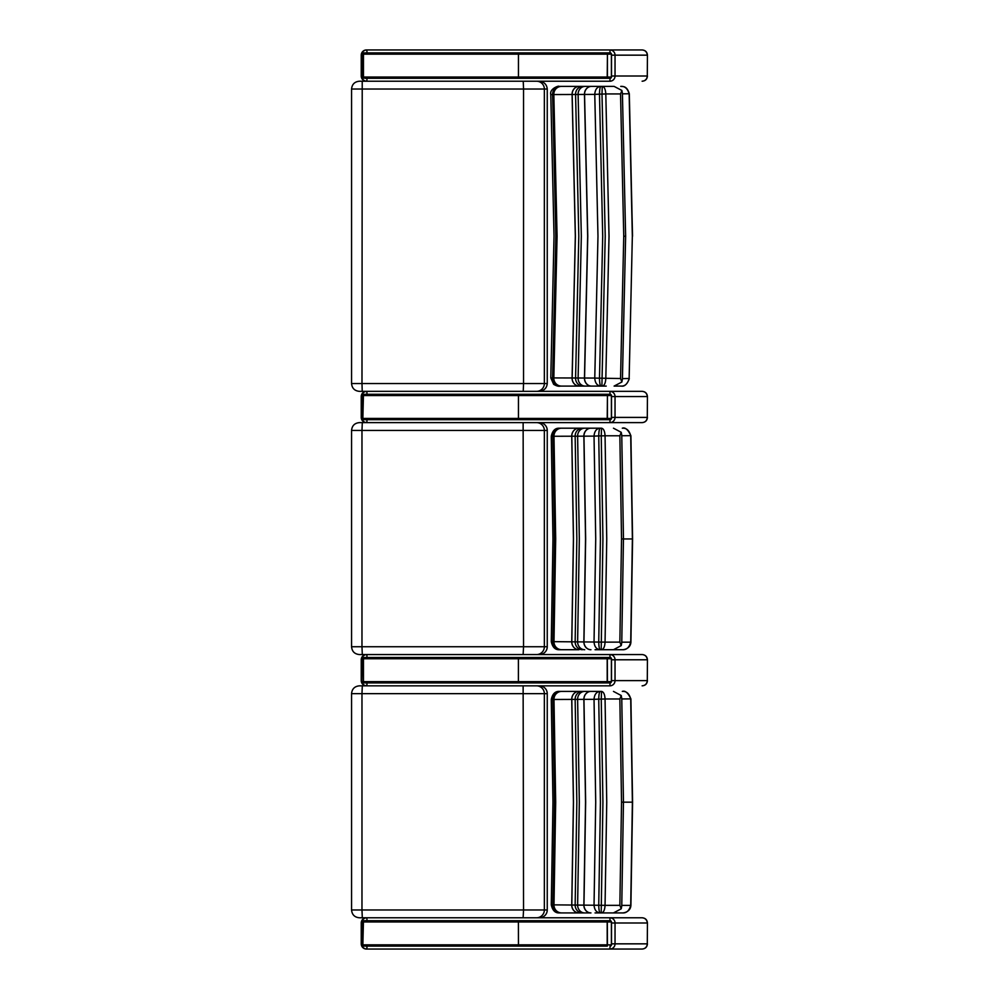 <?xml version="1.0" encoding="UTF-8"?>
<svg xmlns="http://www.w3.org/2000/svg" width="999" height="999" viewBox="0 0 999 999"><rect width="100%" height="100%" fill="white"/><g stroke="black" fill="none" stroke-linecap="round" stroke-linejoin="round"><path stroke-width="1.5" d="M536.55 685.838L523.126 685.838L523.551 909.964L361.975 909.964L361.975 693.656L544.355 693.656A7.817 7.805 -90 0 0 536.55 685.838L539.423 685.838A7.83 7.817 0 0 1 547.252 693.656L547.252 909.964L544.355 909.964A7.817 7.805 90 0 1 536.55 917.781L539.423 917.781A7.83 7.817 -0 0 0 547.252 909.964M523.126 685.838L362.3 685.838L361.975 693.656L351.561 693.656C352.023 688.91 354.633 686.301 359.378 685.838L362.3 685.838M370.042 917.781L362.3 917.781L361.975 909.964L351.561 909.964C352.023 914.709 354.633 917.319 359.378 917.781L523.126 917.781L523.551 909.964L544.355 909.964L544.355 693.656L547.252 693.656M364.822 946.115L362.987 946.115L361.725 944.854A5.207 5.207 -90 0 1 361.626 943.843L361.238 943.843A5.207 5.207 0 0 0 366.446 949.05L366.446 949.05A5.207 5.207 -90 0 1 361.238 943.843L361.238 922.989A5.207 5.207 -90 0 1 366.446 917.781L642.22 917.781C645.391 918.081 647.127 919.817 647.439 922.989L647.29 943.843L647.439 922.989M562.862 691.408L601.548 691.408C603.621 691.845 604.782 694.367 605.057 698.988L619.855 698.988L621.241 695.541L621.765 698.376L623.463 802.172L621.778 699M622.302 691.408C626.435 691.083 629.233 693.593 630.719 698.95L630.893 698.888C628.021 692.844 625.162 690.359 622.315 691.408M621.778 698.95L630.893 698.888M621.241 695.541L613.473 691.408M601.198 691.408L599.999 691.408C596.366 691.882 594.38 694.517 594.043 699.325L598.738 699.138C598.863 694.218 599.4 691.645 600.337 691.408L601.548 691.408L601.248 699.088L605.057 698.988L606.743 802.172L605.057 905.331L551.61 904.844M622.302 912.924L622.377 912.924C622.664 913.074 630.406 912.487 630.906 905.444L630.719 905.381C629.233 910.738 626.435 913.248 622.302 912.924L601.198 912.924L602.921 802.172L601.248 699.088L598.738 699.138M551.61 699.487L594.043 699.325M595.029 691.408L559.415 691.408M630.719 699.088L632.392 802.172L630.719 905.381L621.778 905.381M621.778 905.331L623.451 802.172L621.765 905.956L621.241 908.79L619.855 905.344L621.528 802.172L619.855 698.988M598.738 905.169L600.424 802.172L598.738 699.163M594.043 904.982L595.716 802.172L594.043 699.35M590.946 912.924L579.02 912.924L590.946 912.924A7.817 6.993 -90 0 1 583.965 904.932L585.651 802.172L583.965 699.4A7.817 6.993 90 0 1 590.946 691.408M598.738 905.194C598.863 910.101 599.4 912.686 600.337 912.924L603.096 912.924M613.473 912.924L621.241 908.79M562.862 912.924L560.439 912.924M559.415 912.924L579.02 912.924A7.817 7.23 -90 0 1 571.803 904.919L573.488 802.172L571.803 699.412A7.817 7.23 90 0 1 579.02 691.408M595.029 912.924L599.999 912.924C596.366 912.449 594.38 909.814 594.043 905.007M600.337 912.924L601.548 912.924C603.621 912.487 604.782 909.964 605.057 905.344L619.855 905.344M560.614 691.408A7.817 7.767 90 0 0 552.847 699.462L554.545 802.172L552.847 904.869A7.817 7.767 -90 0 0 560.614 912.924M561.675 912.924A7.817 7.692 -90 0 1 553.995 904.882L555.694 802.172L553.995 699.45A7.817 7.692 90 0 1 561.675 691.408M578.958 691.408A7.817 7.218 90 0 0 571.74 699.412L573.426 802.172L571.74 904.919A7.817 7.218 -90 0 0 578.958 912.924M582.417 691.408A7.817 7.28 90 0 0 575.149 699.412L576.835 802.172L575.149 904.919A7.817 7.28 -90 0 0 582.417 912.924M584.715 912.924A7.817 7.093 -90 0 1 577.622 904.932L579.32 802.172L577.622 699.4A7.817 7.093 90 0 1 584.715 691.408M590.846 691.408A7.817 6.981 90 0 0 583.866 699.4L585.539 802.172L583.866 904.932A7.817 6.981 -90 0 0 590.846 912.924M523.126 422.614L523.551 646.74L361.975 646.74L361.975 430.444L544.355 430.444A7.817 7.805 -90 0 0 536.55 422.614M547.252 646.74L544.355 646.74A7.817 7.805 90 0 1 536.55 654.557L539.423 654.557A7.83 7.817 -0 0 0 547.252 646.74L547.252 430.444A7.83 7.817 0 0 0 539.423 422.614M366.446 422.614A5.207 5.207 -90 0 1 361.238 417.407A5.207 5.207 0 0 0 366.446 422.614L362.3 422.614L361.975 430.444L351.561 430.444C352.023 425.686 354.633 423.089 359.378 422.614L362.3 422.614M370.042 654.557L362.3 654.557L361.975 646.74L351.561 646.74C352.023 651.498 354.633 654.095 359.378 654.557L523.126 654.557L523.551 646.74L544.355 646.74L544.355 430.444L547.252 430.444M560.764 428.196L601.548 428.196C603.621 428.621 604.782 431.156 605.057 435.776L619.855 435.776L621.241 432.317L621.765 435.164L623.463 538.948L621.778 435.789M622.302 428.196C626.435 427.872 629.233 430.382 630.719 435.726L630.893 435.676C628.021 429.632 625.162 427.135 622.315 428.196M621.778 435.739L630.893 435.664M621.241 432.317L613.473 428.196M601.198 428.196L599.999 428.196C596.366 428.671 594.38 431.306 594.043 436.113L598.738 435.926C598.863 431.006 599.4 428.434 600.337 428.196L601.548 428.196L601.248 435.876L605.057 435.776L606.743 538.948L605.057 642.12L551.61 641.633M622.302 649.712L622.377 649.712C622.664 649.862 630.406 649.275 630.906 642.232L630.719 642.17C629.233 647.527 626.435 650.037 622.302 649.712L601.198 649.712L602.921 538.948L601.248 435.876L598.738 435.926L600.424 538.948L598.738 641.957C598.863 646.89 599.4 649.462 600.337 649.712L599.999 649.712C596.366 649.238 594.38 646.59 594.043 641.783L595.716 538.948L594.043 436.113L583.866 436.176L585.539 538.948L583.866 641.72A7.817 6.981 -90 0 0 590.846 649.712M595.029 428.196L559.415 428.196M551.61 436.276L583.866 436.176A7.817 6.981 90 0 1 590.846 428.196M630.719 435.864L632.392 538.948L630.719 642.17L621.778 642.17M621.778 642.12L623.451 538.948L621.765 642.732L621.241 645.579L619.855 642.12L621.528 538.948L619.855 435.776M590.946 649.712A7.817 6.993 -90 0 1 583.965 641.72L585.651 538.948L583.965 436.176A7.817 6.993 90 0 1 590.946 428.196M595.029 649.712L603.096 649.712M613.473 649.712L621.241 645.579M562.862 649.712L560.439 649.712M559.415 649.712L579.02 649.712A7.817 7.23 -90 0 1 571.803 641.708L573.488 538.948L571.803 436.201A7.817 7.23 90 0 1 579.02 428.196M600.337 649.712L601.548 649.712C603.621 649.275 604.782 646.753 605.057 642.132L619.855 642.12M560.614 428.196A7.817 7.767 90 0 0 552.847 436.251L554.545 538.948L552.847 641.645A7.817 7.767 -90 0 0 560.614 649.712M561.675 649.712A7.817 7.692 -90 0 1 553.995 641.658L555.694 538.948L553.995 436.238A7.817 7.692 90 0 1 561.675 428.196M578.958 428.196A7.817 7.218 90 0 0 571.74 436.201L573.426 538.948L571.74 641.708A7.817 7.218 -90 0 0 578.958 649.712M582.417 428.196A7.817 7.28 90 0 0 575.149 436.201L576.835 538.948L575.149 641.695A7.817 7.28 -90 0 0 582.417 649.712M584.715 649.712A7.817 7.093 -90 0 1 577.622 641.72L579.32 538.948L577.622 436.188A7.817 7.093 90 0 1 584.715 428.196M601.898 86.389L601.036 86.389C600.112 86.626 599.6 89.211 599.487 94.143L601.997 94.093L602.247 86.389L558.816 86.389L602.247 86.389C604.333 86.813 605.519 89.323 605.806 93.931L620.541 93.931L621.878 90.459L622.402 93.182L625.636 236.239L622.427 93.881M602.397 86.389L614.098 86.389M620.729 86.389C624.825 86.064 627.622 88.549 629.133 93.831L629.308 93.756C627.872 88.861 625.511 86.438 622.215 86.501L620.729 86.389M622.427 93.831L629.308 93.756M621.878 90.459L614.11 86.389M558.816 386.089L601.898 386.089L605.219 236.239L601.997 94.093L605.806 93.931M601.898 386.089L601.036 386.089C600.112 385.839 599.6 383.254 599.487 378.334L602.709 236.239L599.487 94.143L594.767 94.393C595.092 89.535 597.052 86.876 600.686 86.389L595.616 86.389M551.011 94.568L594.767 94.405L597.976 236.239L594.767 378.059L551.011 377.909M558.816 86.389L558.841 86.389C559.777 85.302 549.25 88.424 550.786 94.568L554.033 236.239L550.786 377.909L553.646 384.328C556.418 385.976 558.666 386.563 560.377 386.089L561.263 386.089M629.145 93.993L632.342 236.239L629.145 378.471L622.427 378.633M622.427 378.584L625.636 236.239L622.402 379.295L621.878 382.018L620.541 378.534L623.751 236.239L620.541 93.931M606.218 386.089L602.247 386.089C604.333 385.664 605.519 383.141 605.806 378.534L609.028 236.239L605.806 93.943M591.508 386.089A7.817 6.956 -90 0 1 584.552 378.009L587.774 236.239L584.552 94.468A7.817 6.956 90 0 1 591.508 86.389M632.342 236.239L629.133 378.633C627.622 383.928 624.825 386.413 620.729 386.089L620.666 386.089M621.878 382.018L614.11 386.089L621.316 386.064C624.487 386.725 627.147 384.265 629.308 378.708M595.491 386.089L600.686 386.089C597.052 385.602 595.092 382.929 594.767 378.084L620.541 378.534M560.377 86.389A7.817 7.767 90 0 0 552.609 94.543L555.856 236.239L552.609 377.922A7.817 7.767 -90 0 0 560.377 386.089M561.5 386.089A7.817 7.68 -90 0 1 553.833 377.934L557.08 236.239L553.833 94.53A7.817 7.68 90 0 1 561.5 86.389M579.283 86.389A7.817 7.193 90 0 0 572.09 94.48L575.324 236.239L572.09 377.984A7.817 7.193 -90 0 0 579.283 386.089M579.345 386.089A7.817 7.205 -90 0 1 572.152 377.984L575.387 236.239L572.152 94.48A7.817 7.205 90 0 1 579.345 86.389M582.817 86.389A7.817 7.255 90 0 0 575.574 94.493L578.796 236.239L575.574 377.984A7.817 7.255 -90 0 0 582.817 386.089M585.164 386.089A7.817 7.068 -90 0 1 578.109 377.997L581.331 236.239L578.109 94.468A7.817 7.068 90 0 1 585.164 86.389M591.396 86.389A7.817 6.956 90 0 0 584.452 94.468L587.662 236.239L584.452 378.009A7.817 6.956 -90 0 0 591.396 386.089M362.225 391.346L361.988 383.529L351.561 383.529C352.023 388.274 354.633 390.884 359.378 391.346L642.232 391.346C645.391 391.658 647.127 393.394 647.439 396.566L647.29 417.407L647.439 396.566M536.55 391.346L523.226 391.346L523.551 383.529L361.988 383.529L362.225 81.219L359.403 81.219C354.633 81.681 352.023 84.291 351.561 89.036L523.551 89.036L523.551 383.529L544.355 383.529A7.817 7.805 90 0 1 536.55 391.346L538.923 391.346C543.968 390.871 546.753 388.274 547.252 383.529L547.252 89.036C546.753 84.303 543.968 81.693 538.923 81.219L523.226 81.219L523.551 89.036L544.355 89.036L544.355 383.529L547.252 383.529M368.369 81.219L536.55 81.219A7.817 7.805 -90 0 1 544.355 89.036L547.252 89.036M523.226 81.219L362.225 81.219M361.725 77.01A5.207 5.207 -90 0 1 361.626 76.011L361.238 76.011A5.207 5.207 0 0 0 366.446 81.219A5.207 5.207 -90 0 1 361.238 76.011L361.238 55.157A5.207 5.207 -90 0 1 366.446 49.95L642.232 49.95C645.391 50.262 647.127 51.998 647.439 55.157L647.29 76.011L647.439 55.157M361.9 53.509A5.207 5.207 -90 0 1 366.845 49.95L366.446 49.95A5.207 5.207 0 0 0 361.238 55.157L361.626 55.157A5.207 5.207 -90 0 1 361.725 54.158L362.987 52.885L361.763 54.146L362.987 52.885L610.239 52.885L611.5 54.146L611.5 77.035L610.239 78.297L518.406 78.297L610.239 78.297L611.4 77.035A1.261 1.224 90 0 1 610.164 78.297M642.12 81.219C645.254 80.907 646.977 79.171 647.29 76.011L615.034 76.011A5.207 5.132 90 0 1 609.902 81.219L366.845 81.219A5.207 5.207 -90 0 1 361.9 77.672M366.446 81.219L609.902 81.219L610.064 78.297M642.232 49.95L642.12 49.95C645.254 50.262 646.977 51.998 647.29 55.157L615.034 55.157A5.207 5.132 90 0 0 609.902 49.95L366.845 49.95L367.008 52.885M642.12 49.95L609.902 49.95L610.064 52.885M642.232 81.219C645.391 80.919 647.127 79.183 647.439 76.011M361.725 76.011L361.725 55.157M611.513 55.157L615.034 55.157L615.034 76.011L611.513 76.011M367.008 78.297L366.845 81.219M364.822 78.297L518.406 78.297L518.456 77.035L362.862 77.035L362.987 52.885M363.199 78.297L362.862 77.035L361.725 77.035L362.987 78.297L361.825 77.035L361.825 54.146L363.461 54.146L363.461 78.297M518.406 52.885L363.461 52.885L363.461 54.146L518.456 54.146L518.406 52.885L610.239 52.885L611.513 54.146L611.513 77.035M361.725 418.406A5.207 5.207 -90 0 1 361.626 417.407L361.238 396.566A5.207 5.207 -90 0 1 366.446 391.346A5.207 5.207 0 0 0 361.238 396.566L361.626 396.566A5.207 5.207 -90 0 1 361.725 395.554L362.987 394.28L361.763 395.542L362.987 394.28L610.239 394.28L611.5 395.542L611.5 418.431L610.239 419.692L362.987 419.692L610.239 419.692L611.4 418.431A1.261 1.224 90 0 1 610.164 419.692M361.9 394.905A5.207 5.207 -90 0 1 366.845 391.346L367.008 394.28M642.12 422.614L609.902 422.614L642.12 422.614C645.254 422.315 646.977 420.567 647.29 417.407L615.034 417.407A5.207 5.132 90 0 1 609.902 422.614L610.064 419.692M367.008 419.692L366.845 422.614A5.207 5.207 -90 0 1 361.9 419.068M642.232 391.346L642.12 391.346C645.254 391.658 646.977 393.394 647.29 396.566L615.034 396.566A5.207 5.132 90 0 0 609.902 391.346L366.845 391.346M642.12 391.346L609.902 391.346L610.064 394.28M642.232 422.614C645.391 422.315 647.127 420.579 647.439 417.407M361.725 417.407L361.725 396.566M611.513 396.566L615.034 396.566L615.034 417.407L611.513 417.407M366.845 422.614L609.902 422.614M363.199 419.692L362.862 418.431L361.725 418.431L362.987 419.692L361.825 418.431L361.825 395.542L362.862 395.542L362.987 394.28M518.406 394.28L363.461 394.28L362.862 418.431L362.862 395.542L518.456 395.542L518.406 394.28L610.239 394.28L611.513 395.542L611.513 418.431M363.461 419.692L363.461 418.431L518.456 418.431L518.406 419.692M536.55 654.557L642.22 654.557C645.391 654.869 647.127 656.605 647.439 659.777L647.29 680.619L647.439 659.777M364.822 682.904L362.987 682.904L361.725 681.643A5.207 5.207 -90 0 1 361.626 680.619L361.238 680.619A5.207 5.207 0 0 0 366.446 685.838A5.207 5.207 -90 0 1 361.238 680.619L361.238 659.777A5.207 5.207 -90 0 1 366.446 654.557A5.207 5.207 0 0 0 361.238 659.777L361.626 659.777A5.207 5.207 -90 0 1 361.725 658.778L362.987 657.492L361.763 658.753L362.987 657.492L610.239 657.492L611.513 658.753L611.5 681.643L610.164 682.904L611.4 681.643A1.261 1.224 90 0 1 610.164 682.904L607.192 682.904L607.192 657.492L363.461 657.492L363.461 681.643L362.987 657.492M361.9 658.116A5.207 5.207 -90 0 1 366.845 654.557L367.008 657.492M642.12 685.838C645.254 685.526 646.977 683.791 647.29 680.619L615.034 680.619A5.207 5.132 90 0 1 609.902 685.838L366.845 685.838A5.207 5.207 -90 0 1 361.9 682.28M366.446 685.838L609.902 685.838L610.064 682.904M642.232 654.557L642.12 654.557C645.254 654.869 646.977 656.605 647.29 659.777L615.034 659.777A5.207 5.132 90 0 0 609.902 654.557L366.845 654.557M642.12 654.557L609.902 654.557L610.064 657.492M642.232 685.838C645.391 685.526 647.127 683.791 647.439 680.619M361.725 680.619L361.725 659.777M611.513 659.777L615.034 659.777L615.034 680.619L611.513 680.619M367.008 682.904L366.845 685.838M361.725 658.753L361.725 681.643L362.987 682.904L607.192 682.904L607.33 681.643L363.461 681.643L363.461 682.904M362.987 682.904L361.725 681.643M363.199 682.904L362.862 681.643L361.825 681.643L361.825 658.753L611.5 658.753L610.239 657.492L607.192 657.492M361.9 921.328A5.207 5.207 -90 0 1 366.845 917.781L366.446 917.781A5.207 5.207 0 0 0 361.238 922.989L361.626 922.989A5.207 5.207 -90 0 1 361.725 921.99M642.12 949.05L609.902 949.05L642.12 949.05C645.254 948.738 646.977 947.002 647.29 943.843L615.034 943.843A5.207 5.132 90 0 1 609.902 949.05L610.064 946.115M367.008 946.115L366.845 949.05A5.207 5.207 -90 0 1 361.9 945.491M642.232 917.781L642.12 917.781C645.254 918.093 646.977 919.829 647.29 922.989L615.034 922.989A5.207 5.132 90 0 0 609.902 917.781L366.845 917.781L367.008 920.703M642.12 917.781L609.902 917.781L610.064 920.703M642.232 949.05L642.22 949.05C645.391 948.738 647.127 947.002 647.439 943.843M361.725 943.843L361.725 922.989M611.513 922.989L615.034 922.989L615.034 943.843L611.513 943.843M366.845 949.05L609.902 949.05M362.987 920.703L361.725 921.965L611.513 921.965L610.239 920.703L363.461 920.703L362.862 944.854L362.987 920.703L361.725 921.965L361.725 944.854L362.987 946.115L362.862 944.854L361.825 944.854L361.825 921.965L362.987 920.703L610.239 920.703L611.5 921.965L611.5 944.854L610.239 946.115L611.4 944.854A1.261 1.224 90 0 1 610.164 946.115L610.239 946.115M363.199 946.115L607.192 946.115L607.192 920.703M362.987 946.115L361.725 944.854M363.461 946.115L363.461 944.854L518.456 944.854L518.406 946.115M630.906 699.1L632.579 802.172L621.528 802.172M630.906 435.889L632.579 538.948L621.528 538.948M623.751 236.239L625.636 236.239M361.763 77.035L361.763 54.146M607.192 78.297L607.442 54.146L607.442 77.035L518.456 77.035L518.456 54.146L607.33 54.146L607.192 52.885M607.305 78.297L607.442 77.035L611.4 77.035L611.4 54.146L607.442 54.146L607.305 52.885M611.5 54.146L611.4 54.146A1.261 1.224 -90 0 0 610.164 52.885M361.763 418.431L361.763 395.542M607.192 419.692L607.442 395.542L607.442 418.431L518.456 418.431L518.456 395.542L607.33 395.542L607.192 394.28M607.305 419.692L607.442 418.431L611.4 418.431L611.4 395.542L607.442 395.542L607.305 394.28M611.5 395.542L611.4 395.542A1.261 1.224 -90 0 0 610.164 394.28M361.763 681.643L361.763 658.753M518.406 682.904L518.406 657.492M610.164 657.492A1.261 1.224 -90 0 1 611.4 658.753L611.4 681.643L607.442 681.643L607.305 657.492M361.763 944.854L361.763 921.965M607.305 920.703L607.442 944.854L518.456 944.854L518.406 920.703M607.305 946.115L607.442 944.854L611.4 944.854L611.4 921.965A1.261 1.224 -90 0 0 610.164 920.703M351.561 693.656L351.561 909.964M559.09 912.924C555.094 913.024 552.484 910.339 551.273 904.844L552.971 802.16L551.273 699.487C552.484 694.005 555.082 691.308 559.09 691.408M632.579 802.172L630.906 905.231M351.561 430.444L351.561 646.74M559.09 649.712C555.094 649.812 552.484 647.127 551.273 641.633L552.971 538.948L551.273 436.263C552.484 430.781 555.082 428.096 559.09 428.196M632.579 538.948L630.906 642.02M562.05 86.389L560.027 86.389M632.517 236.239L629.32 94.006M351.561 89.036L351.561 383.529M361.238 76.011L361.238 55.157M362.987 78.297L361.725 77.035L361.725 54.146M361.238 417.407L361.238 396.566M362.987 419.692L361.725 418.431L361.725 395.542M361.238 680.619L361.238 659.777M611.513 658.753L611.513 681.643M361.238 943.843L361.238 922.989M611.513 921.965L611.513 944.854"/></g></svg>

